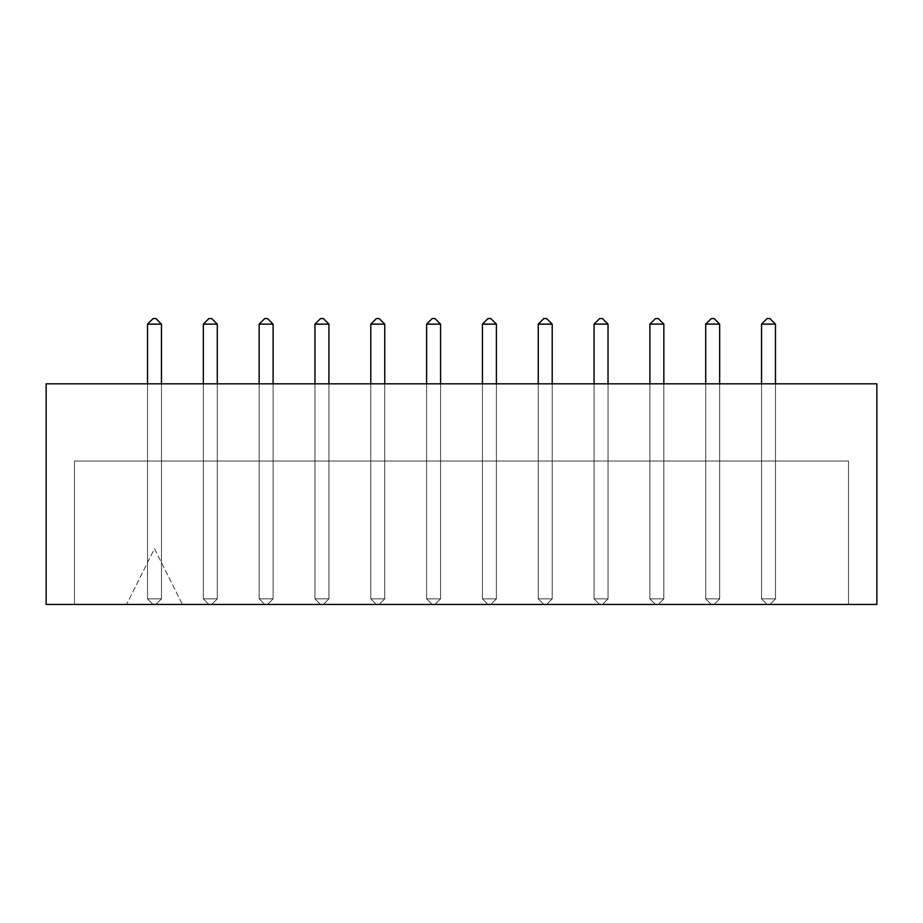 <?xml version="1.0" encoding="UTF-8"?>
<svg xmlns="http://www.w3.org/2000/svg" width="923" height="923" viewBox="0 0 923 923"><rect width="100%" height="100%" fill="white"/><g stroke="black" fill="none" stroke-linecap="round" stroke-linejoin="round"><path stroke-width="0.69" stroke-dasharray="4.62 3.46" d="M46.15 383.818L46.15 604.45L126.578 604.45L154.487 548.631L182.408 604.45L876.85 604.45L876.85 383.818L46.15 383.818M126.578 604.45L182.408 604.45L154.487 548.631L126.578 604.45M74.463 604.45L848.537 604.45L74.463 604.45L74.463 461.039L848.537 461.039L848.537 604.45L848.537 461.039L74.463 461.039L74.463 604.45M147.518 383.818L147.518 598.877L147.518 324.123L153.103 318.55L147.518 324.123L161.467 324.123L147.518 324.123L147.518 598.877L161.467 598.877L155.883 604.45L153.103 604.45L155.883 604.45L161.467 598.877L155.883 604.45L153.103 604.45L155.883 604.45L161.467 598.877L161.467 324.123L161.467 598.877L147.518 598.877L153.103 604.45L147.518 598.877L161.467 598.877L161.467 324.123L155.883 318.55L153.103 318.55L155.883 318.55L161.467 324.123L155.883 318.55L153.103 318.55L147.518 324.123L147.518 598.877L153.103 604.45L147.518 598.877L161.467 598.877L161.467 383.818M147.518 324.123L161.467 324.123M203.337 383.818L203.337 598.877L203.337 324.123L208.921 318.55L203.337 324.123L217.286 324.123L203.337 324.123L203.337 598.877L217.286 598.877L211.713 604.45L208.921 604.45L211.713 604.45L217.286 598.877L211.713 604.45L208.921 604.45L211.713 604.45L217.286 598.877L217.286 324.123L217.286 598.877L203.337 598.877L208.921 604.45L203.337 598.877L217.286 598.877L217.286 324.123L211.713 318.55L208.921 318.55L211.713 318.55L217.286 324.123L211.713 318.55L208.921 318.55L203.337 324.123L203.337 598.877L208.921 604.45L203.337 598.877L217.286 598.877L217.286 383.818M203.337 324.123L217.286 324.123M259.155 383.818L259.155 598.877L259.155 324.123L264.739 318.55L259.155 324.123L273.104 324.123L259.155 324.123L259.155 598.877L273.104 598.877L267.532 604.45L264.739 604.45L267.532 604.45L273.104 598.877L267.532 604.45L264.739 604.45L267.532 604.45L273.104 598.877L273.104 324.123L273.104 598.877L259.155 598.877L264.739 604.45L259.155 598.877L273.104 598.877L273.104 324.123L267.532 318.55L264.739 318.55L267.532 318.55L273.104 324.123L267.532 318.55L264.739 318.55L259.155 324.123L259.155 598.877L264.739 604.45L259.155 598.877L273.104 598.877L273.104 383.818M259.155 324.123L273.104 324.123M314.974 383.818L314.974 598.877L314.974 324.123L320.558 318.55L314.974 324.123L328.934 324.123L314.974 324.123L314.974 598.877L328.934 598.877L323.35 604.45L320.558 604.45L323.35 604.45L328.934 598.877L323.35 604.45L320.558 604.45L323.35 604.45L328.934 598.877L328.934 324.123L328.934 598.877L314.974 598.877L320.558 604.45L314.974 598.877L328.934 598.877L328.934 324.123L323.35 318.55L320.558 318.55L323.35 318.55L328.934 324.123L323.35 318.55L320.558 318.55L314.974 324.123L314.974 598.877L320.558 604.45L314.974 598.877L328.934 598.877L328.934 383.818M314.974 324.123L328.934 324.123M370.792 383.818L370.792 598.877L370.792 324.123L376.376 318.55L370.792 324.123L384.753 324.123L370.792 324.123L370.792 598.877L384.753 598.877L379.168 604.45L376.376 604.45L379.168 604.45L384.753 598.877L379.168 604.45L376.376 604.45L379.168 604.45L384.753 598.877L384.753 324.123L384.753 598.877L370.792 598.877L376.376 604.45L370.792 598.877L384.753 598.877L384.753 324.123L379.168 318.55L376.376 318.55L379.168 318.55L384.753 324.123L379.168 318.55L376.376 318.55L370.792 324.123L370.792 598.877L376.376 604.45L370.792 598.877L384.753 598.877L384.753 383.818M370.792 324.123L384.753 324.123M426.611 383.818L426.611 598.877L426.611 324.123L432.195 318.55L426.611 324.123L440.571 324.123L426.611 324.123L426.611 598.877L440.571 598.877L434.987 604.45L432.195 604.45L434.987 604.45L440.571 598.877L434.987 604.45L432.195 604.45L434.987 604.45L440.571 598.877L440.571 324.123L440.571 598.877L426.611 598.877L432.195 604.45L426.611 598.877L440.571 598.877L440.571 324.123L434.987 318.55L432.195 318.55L434.987 318.55L440.571 324.123L434.987 318.55L432.195 318.55L426.611 324.123L426.611 598.877L432.195 604.45L426.611 598.877L440.571 598.877L440.571 383.818M426.611 324.123L440.571 324.123M482.429 383.818L482.429 598.877L482.429 324.123L488.013 318.55L482.429 324.123L496.389 324.123L482.429 324.123L482.429 598.877L496.389 598.877L490.805 604.45L488.013 604.45L490.805 604.45L496.389 598.877L490.805 604.45L488.013 604.45L490.805 604.45L496.389 598.877L496.389 324.123L496.389 598.877L482.429 598.877L488.013 604.45L482.429 598.877L496.389 598.877L496.389 324.123L490.805 318.55L488.013 318.55L490.805 318.55L496.389 324.123L490.805 318.55L488.013 318.55L482.429 324.123L482.429 598.877L488.013 604.45L482.429 598.877L496.389 598.877L496.389 383.818M482.429 324.123L496.389 324.123M538.247 383.818L538.247 598.877L538.247 324.123L543.832 318.55L538.247 324.123L552.208 324.123L538.247 324.123L538.247 598.877L552.208 598.877L546.624 604.45L543.832 604.45L546.624 604.45L552.208 598.877L546.624 604.45L543.832 604.45L546.624 604.45L552.208 598.877L552.208 324.123L552.208 598.877L538.247 598.877L543.832 604.45L538.247 598.877L552.208 598.877L552.208 324.123L546.624 318.55L543.832 318.55L546.624 318.55L552.208 324.123L546.624 318.55L543.832 318.55L538.247 324.123L538.247 598.877L543.832 604.45L538.247 598.877L552.208 598.877L552.208 383.818M538.247 324.123L552.208 324.123M594.066 383.818L594.066 598.877L594.066 324.123L599.65 318.55L594.066 324.123L608.026 324.123L594.066 324.123L594.066 598.877L608.026 598.877L602.442 604.45L599.65 604.45L602.442 604.45L608.026 598.877L602.442 604.45L599.65 604.45L602.442 604.45L608.026 598.877L608.026 324.123L608.026 598.877L594.066 598.877L599.65 604.45L594.066 598.877L608.026 598.877L608.026 324.123L602.442 318.55L599.65 318.55L602.442 318.55L608.026 324.123L602.442 318.55L599.65 318.55L594.066 324.123L594.066 598.877L599.65 604.45L594.066 598.877L608.026 598.877L608.026 383.818M594.066 324.123L608.026 324.123M649.896 383.818L649.896 598.877L649.896 324.123L655.468 318.55L649.896 324.123L663.845 324.123L649.896 324.123L649.896 598.877L663.845 598.877L658.261 604.45L655.468 604.45L658.261 604.45L663.845 598.877L658.261 604.45L655.468 604.45L658.261 604.45L663.845 598.877L663.845 324.123L663.845 598.877L649.896 598.877L655.468 604.45L649.896 598.877L663.845 598.877L663.845 324.123L658.261 318.55L655.468 318.55L658.261 318.55L663.845 324.123L658.261 318.55L655.468 318.55L649.896 324.123L649.896 598.877L655.468 604.45L649.896 598.877L663.845 598.877L663.845 383.818M649.896 324.123L663.845 324.123M705.714 383.818L705.714 598.877L705.714 324.123L711.287 318.55L705.714 324.123L719.663 324.123L705.714 324.123L705.714 598.877L719.663 598.877L714.079 604.45L711.287 604.45L714.079 604.45L719.663 598.877L714.079 604.45L711.287 604.45L714.079 604.45L719.663 598.877L719.663 324.123L719.663 598.877L705.714 598.877L711.287 604.45L705.714 598.877L719.663 598.877L719.663 324.123L714.079 318.55L711.287 318.55L714.079 318.55L719.663 324.123L714.079 318.55L711.287 318.55L705.714 324.123L705.714 598.877L711.287 604.45L705.714 598.877L719.663 598.877L719.663 383.818M705.714 324.123L719.663 324.123M761.533 383.818L761.533 598.877L761.533 324.123L767.117 318.55L761.533 324.123L775.482 324.123L761.533 324.123L761.533 598.877L775.482 598.877L769.897 604.45L767.117 604.45L769.897 604.45L775.482 598.877L769.897 604.45L767.117 604.45L769.897 604.45L775.482 598.877L775.482 324.123L775.482 598.877L761.533 598.877L767.117 604.45L761.533 598.877L775.482 598.877L775.482 324.123L769.897 318.55L767.117 318.55L769.897 318.55L775.482 324.123L769.897 318.55L767.117 318.55L761.533 324.123L761.533 598.877L767.117 604.45L761.533 598.877L775.482 598.877L775.482 383.818M761.533 324.123L775.482 324.123"/><path stroke-width="1.38" d="M46.15 383.818L46.15 604.45L876.85 604.45L876.85 383.818L46.15 383.818M147.518 324.123L161.467 324.123L155.883 318.55L153.103 318.55L147.518 324.123L147.518 383.818M161.467 324.123L161.467 383.818M203.337 324.123L217.286 324.123L211.713 318.55L208.921 318.55L203.337 324.123L203.337 383.818M217.286 324.123L217.286 383.818M259.155 324.123L273.104 324.123L267.532 318.55L264.739 318.55L259.155 324.123L259.155 383.818M273.104 324.123L273.104 383.818M314.974 324.123L328.934 324.123L323.35 318.55L320.558 318.55L314.974 324.123L314.974 383.818M328.934 324.123L328.934 383.818M370.792 324.123L384.753 324.123L379.168 318.55L376.376 318.55L370.792 324.123L370.792 383.818M384.753 324.123L384.753 383.818M426.611 324.123L440.571 324.123L434.987 318.55L432.195 318.55L426.611 324.123L426.611 383.818M440.571 324.123L440.571 383.818M482.429 324.123L496.389 324.123L490.805 318.55L488.013 318.55L482.429 324.123L482.429 383.818M496.389 324.123L496.389 383.818M538.247 324.123L552.208 324.123L546.624 318.55L543.832 318.55L538.247 324.123L538.247 383.818M552.208 324.123L552.208 383.818M594.066 324.123L608.026 324.123L602.442 318.55L599.65 318.55L594.066 324.123L594.066 383.818M608.026 324.123L608.026 383.818M649.896 324.123L663.845 324.123L658.261 318.55L655.468 318.55L649.896 324.123L649.896 383.818M663.845 324.123L663.845 383.818M705.714 324.123L719.663 324.123L714.079 318.55L711.287 318.55L705.714 324.123L705.714 383.818M719.663 324.123L719.663 383.818M761.533 324.123L775.482 324.123L769.897 318.55L767.117 318.55L761.533 324.123L761.533 383.818M775.482 324.123L775.482 383.818"/></g></svg>
